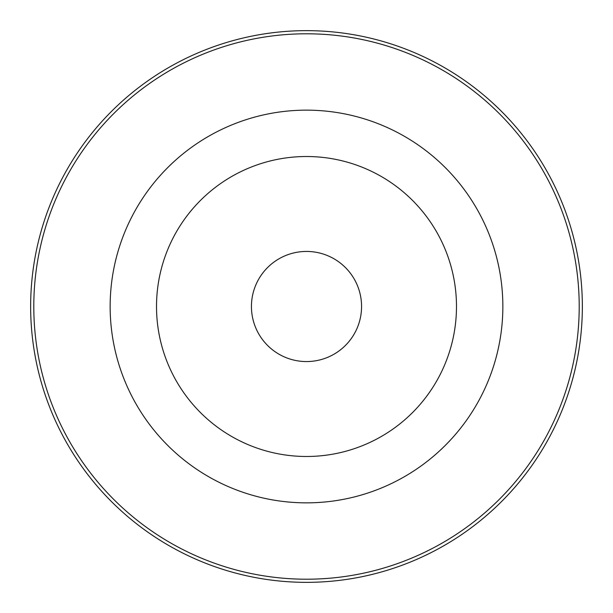 <?xml version="1.0" encoding="UTF-8"?>
<svg xmlns="http://www.w3.org/2000/svg" width="613" height="613" viewBox="0 0 613 613"><rect width="100%" height="100%" fill="white"/><g stroke="black" fill="none" stroke-linecap="round" stroke-linejoin="round"><path stroke-width="0.92" d="M306.5 456.486A149.986 149.986 0 0 0 456.486 306.5A149.986 149.986 0 0 0 306.5 156.514A149.986 149.986 0 0 0 156.514 306.5A149.986 149.986 0 0 0 306.5 456.486M306.5 361.563A55.063 55.063 0 0 0 361.563 306.5A55.063 55.063 0 0 0 306.5 251.437A55.063 55.063 0 0 0 251.437 306.5A55.063 55.063 0 0 0 306.5 361.563M306.5 30.65A275.85 275.85 0 0 1 582.35 306.5A275.85 275.85 0 0 1 306.5 582.35A275.85 275.85 0 0 1 30.65 306.5A275.85 275.85 0 0 1 306.5 30.65M306.5 579.208A272.708 272.708 0 0 0 579.208 306.5A272.708 272.708 0 0 0 306.5 33.792A272.708 272.708 0 0 0 33.792 306.5A272.708 272.708 0 0 0 306.5 579.208M306.5 110.148A196.352 196.352 0 0 1 502.852 306.5A196.352 196.352 0 0 1 306.5 502.852A196.352 196.352 0 0 1 110.148 306.5A196.352 196.352 0 0 1 306.5 110.148"/></g></svg>
